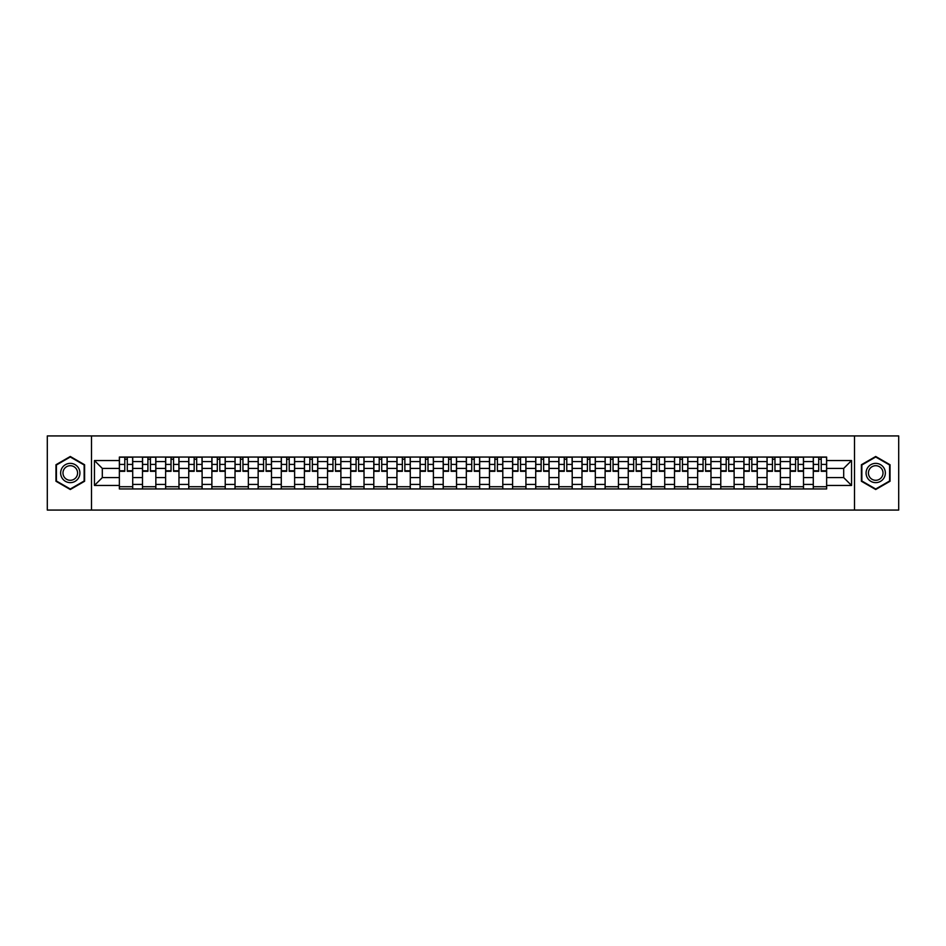 <?xml version="1.0" encoding="UTF-8"?>
<svg xmlns="http://www.w3.org/2000/svg" width="946" height="946" viewBox="0 0 946 946"><rect width="100%" height="100%" fill="white"/><g stroke="black" fill="none" stroke-linecap="round" stroke-linejoin="round"><path stroke-width="1.42" d="M854.51 510.071L898.7 510.071L898.7 435.929L47.3 435.929L47.3 510.071L854.51 510.071L854.51 435.929M142.491 488.94L142.491 461.577L132.712 461.577L132.712 488.94M132.712 461.577L132.712 457.06M142.491 461.577L142.491 457.06M155.842 457.06L155.842 488.94M165.621 488.94L165.621 457.06M178.971 457.06L178.971 488.94M188.751 488.94L188.751 457.06M202.101 457.06L202.101 488.94M211.88 488.94L211.88 457.06M225.231 457.06L225.231 488.94M235.022 488.94L235.022 457.06M248.36 457.06L248.36 488.94M258.152 488.94L258.152 457.06M271.49 457.06L271.49 488.94M281.281 488.94L281.281 457.06M294.62 457.06L294.62 488.94M304.411 488.94L304.411 457.06M317.75 457.06L317.75 488.94M327.541 488.94L327.541 457.06M340.891 457.06L340.891 488.94M350.67 488.94L350.67 457.06M364.021 457.06L364.021 488.94M373.8 488.94L373.8 457.06M387.151 457.06L387.151 488.94M396.93 488.94L396.93 457.06M410.28 457.06L410.28 488.94M420.071 488.94L420.071 457.06M433.41 457.06L433.41 488.94M443.201 488.94L443.201 457.06M456.54 457.06L456.54 488.94M466.331 488.94L466.331 457.06M479.669 457.06L479.669 488.94M489.46 488.94L489.46 457.06M502.799 457.06L502.799 488.94M512.59 488.94L512.59 457.06M525.929 457.06L525.929 488.94M535.72 488.94L535.72 457.06M549.07 457.06L549.07 488.94M558.85 488.94L558.85 457.06M572.2 457.06L572.2 488.94M581.979 488.94L581.979 457.06M595.33 457.06L595.33 488.94M605.109 488.94L605.109 457.06M618.459 457.06L618.459 488.94M628.25 488.94L628.25 457.06M641.589 457.06L641.589 488.94M651.38 488.94L651.38 457.06M664.719 457.06L664.719 488.94M674.51 488.94L674.51 457.06M687.848 457.06L687.848 488.94M697.64 488.94L697.64 457.06M710.978 457.06L710.978 488.94M720.769 488.94L720.769 457.06M734.12 457.06L734.12 488.94M743.899 488.94L743.899 457.06M757.249 457.06L757.249 488.94M767.029 488.94L767.029 457.06M780.379 457.06L780.379 488.94M790.158 488.94L790.158 457.06M803.509 457.06L803.509 488.94M813.288 488.94L813.288 457.06M813.288 477.6L803.509 477.6M790.158 477.6L780.379 477.6M767.029 477.6L757.249 477.6M743.899 477.6L734.12 477.6M720.769 477.6L710.978 477.6M697.64 477.6L687.848 477.6M674.51 477.6L664.719 477.6M651.38 477.6L641.589 477.6M628.25 477.6L618.459 477.6M605.109 477.6L595.33 477.6M581.979 477.6L572.2 477.6M558.85 477.6L549.07 477.6M535.72 477.6L525.929 477.6M512.59 477.6L502.799 477.6M489.46 477.6L479.669 477.6M466.331 477.6L456.54 477.6M443.201 477.6L433.41 477.6M420.071 477.6L410.28 477.6M396.93 477.6L387.151 477.6M373.8 477.6L364.021 477.6M350.67 477.6L340.891 477.6M327.541 477.6L317.75 477.6M304.411 477.6L294.62 477.6M281.281 477.6L271.49 477.6M258.152 477.6L248.36 477.6M235.022 477.6L225.231 477.6M211.88 477.6L202.101 477.6M188.751 477.6L178.971 477.6M165.621 477.6L155.842 477.6M142.491 477.6L132.712 477.6M813.288 468.4L803.509 468.4M790.158 468.4L780.379 468.4M767.029 468.4L757.249 468.4M743.899 468.4L734.12 468.4M720.769 468.4L710.978 468.4M697.64 468.4L687.848 468.4M674.51 468.4L664.719 468.4M651.38 468.4L641.589 468.4M628.25 468.4L618.459 468.4M605.109 468.4L595.33 468.4M581.979 468.4L572.2 468.4M558.85 468.4L549.07 468.4M535.72 468.4L525.929 468.4M512.59 468.4L502.799 468.4M489.46 468.4L479.669 468.4M466.331 468.4L456.54 468.4M443.201 468.4L433.41 468.4M420.071 468.4L410.28 468.4M396.93 468.4L387.151 468.4M373.8 468.4L364.021 468.4M350.67 468.4L340.891 468.4M327.541 468.4L317.75 468.4M304.411 468.4L294.62 468.4M281.281 468.4L271.49 468.4M258.152 468.4L248.36 468.4M235.022 468.4L225.231 468.4M211.88 468.4L202.101 468.4M188.751 468.4L178.971 468.4M165.621 468.4L155.842 468.4M142.491 468.4L132.712 468.4M102.31 477.6L119.362 477.6L119.362 468.4L102.31 468.4L102.31 477.6L94.446 485.452L94.446 460.548L119.362 460.548L119.362 468.4M826.638 468.4L826.638 477.6L843.69 477.6L843.69 468.4L826.638 468.4L826.638 457.06L119.362 457.06L119.362 460.548M826.638 460.548L851.554 460.548L851.554 485.452L826.638 485.452L826.638 477.6M119.362 477.6L119.362 488.94L826.638 488.94L826.638 485.452M119.362 485.452L94.446 485.452M91.49 510.071L91.49 435.929M84.596 464.734L70.288 456.48L55.98 464.734L55.98 481.266L70.288 489.52L84.596 481.266L84.596 464.734M890.02 464.734L875.712 456.48L861.404 464.734L861.404 481.266L875.712 489.52L890.02 481.266L890.02 464.734M132.712 486.717L119.362 486.717M124.777 459.283L127.296 459.283M155.842 486.717L142.491 486.717M147.907 459.283L150.426 459.283M178.971 486.717L165.621 486.717M171.037 459.283L173.556 459.283M202.101 486.717L188.751 486.717M194.167 459.283L196.685 459.283M225.231 486.717L211.88 486.717M217.296 459.283L219.815 459.283M248.36 486.717L235.022 486.717M240.426 459.283L242.945 459.283M271.49 486.717L258.152 486.717M263.556 459.283L266.086 459.283M294.62 486.717L281.281 486.717M286.697 459.283L289.216 459.283M317.75 486.717L304.411 486.717M309.827 459.283L312.346 459.283M340.891 486.717L327.541 486.717M332.957 459.283L335.475 459.283M364.021 486.717L350.67 486.717M356.086 459.283L358.605 459.283M387.151 486.717L373.8 486.717M379.216 459.283L381.735 459.283M410.28 486.717L396.93 486.717M402.346 459.283L404.864 459.283M433.41 486.717L420.071 486.717M425.475 459.283L427.994 459.283M456.54 486.717L443.201 486.717M448.605 459.283L451.124 459.283M479.669 486.717L466.331 486.717M471.735 459.283L474.265 459.283M502.799 486.717L489.46 486.717M494.876 459.283L497.395 459.283M525.929 486.717L512.59 486.717M518.006 459.283L520.525 459.283M549.07 486.717L535.72 486.717M541.136 459.283L543.654 459.283M572.2 486.717L558.85 486.717M564.265 459.283L566.784 459.283M595.33 486.717L581.979 486.717M587.395 459.283L589.914 459.283M618.459 486.717L605.109 486.717M610.525 459.283L613.043 459.283M641.589 486.717L628.25 486.717M633.654 459.283L636.173 459.283M664.719 486.717L651.38 486.717M656.784 459.283L659.303 459.283M687.848 486.717L674.51 486.717M679.914 459.283L682.444 459.283M710.978 486.717L697.64 486.717M703.055 459.283L705.574 459.283M734.12 486.717L720.769 486.717M726.185 459.283L728.704 459.283M757.249 486.717L743.899 486.717M749.315 459.283L751.833 459.283M780.379 486.717L767.029 486.717M772.444 459.283L774.963 459.283M803.509 486.717L790.158 486.717M795.574 459.283L798.093 459.283M826.638 486.717L813.288 486.717M818.704 459.283L821.223 459.283M94.446 460.548L102.31 468.4M843.69 477.6L851.554 485.452M843.69 468.4L851.554 460.548M127.296 471.297L127.296 457.214L132.629 457.214L132.629 471.297L127.296 471.297M124.777 459.141L127.296 459.141M129.448 457.214L119.433 457.214L119.433 471.297L124.777 471.297L124.777 457.214L122.625 457.214M150.426 471.297L150.426 457.214L155.759 457.214L155.759 471.297L150.426 471.297M147.907 459.141L150.426 459.141M152.578 457.214L142.562 457.214L142.562 471.297L147.907 471.297L147.907 457.214L145.755 457.214M173.556 471.297L173.556 457.214L178.9 457.214L178.9 471.297L173.556 471.297M171.037 459.141L173.556 459.141M175.708 457.214L165.704 457.214L165.704 471.297L171.037 471.297L171.037 457.214L168.885 457.214M196.685 471.297L196.685 457.214L202.03 457.214L202.03 471.297L196.685 471.297M194.167 459.141L196.685 459.141M198.837 457.214L188.833 457.214L188.833 471.297L194.167 471.297L194.167 457.214L192.014 457.214M61.939 477.825A9.637 9.637 0 0 0 75.101 481.348A9.637 9.637 0 0 0 78.624 468.175A9.637 9.637 0 0 0 65.463 464.652A9.637 9.637 0 0 0 61.939 477.825M63.961 476.654A7.296 7.296 0 0 0 73.93 479.315A7.296 7.296 0 0 0 76.602 469.346A7.296 7.296 0 0 0 66.634 466.685A7.296 7.296 0 0 0 63.961 476.654M70.288 456.989L84.147 464.994L84.147 481.006L70.288 489.011L56.417 481.006L56.417 464.994L70.288 456.989M867.376 477.825A9.637 9.637 0 0 0 880.537 481.348A9.637 9.637 0 0 0 884.061 468.175A9.637 9.637 0 0 0 870.899 464.652A9.637 9.637 0 0 0 867.376 477.825M869.398 476.654A7.296 7.296 0 0 0 879.366 479.315A7.296 7.296 0 0 0 882.039 469.346A7.296 7.296 0 0 0 872.07 466.685A7.296 7.296 0 0 0 869.398 476.654M875.712 456.989L889.583 464.994L889.583 481.006L875.712 489.011L861.853 481.006L861.853 464.994L875.712 456.989M219.815 471.297L219.815 457.214L225.16 457.214L225.16 471.297L219.815 471.297M217.296 459.141L219.815 459.141M221.967 457.214L211.963 457.214L211.963 471.297L217.296 471.297L217.296 457.214L215.144 457.214M242.945 471.297L242.945 457.214L248.29 457.214L248.29 471.297L242.945 471.297M240.426 459.141L242.945 459.141M245.097 457.214L235.093 457.214L235.093 471.297L240.426 471.297L240.426 457.214L238.274 457.214M266.086 471.297L266.086 457.214L271.419 457.214L271.419 471.297L266.086 471.297M263.556 459.141L266.086 459.141M268.226 457.214L258.223 457.214L258.223 471.297L263.556 471.297L263.556 457.214L261.415 457.214M289.216 471.297L289.216 457.214L294.549 457.214L294.549 471.297L289.216 471.297M286.697 459.141L289.216 459.141M291.356 457.214L281.352 457.214L281.352 471.297L286.697 471.297L286.697 457.214L284.545 457.214M312.346 471.297L312.346 457.214L317.679 457.214L317.679 471.297L312.346 471.297M309.827 459.141L312.346 459.141M314.498 457.214L304.482 457.214L304.482 471.297L309.827 471.297L309.827 457.214L307.675 457.214M335.475 471.297L335.475 457.214L340.808 457.214L340.808 471.297L335.475 471.297M332.957 459.141L335.475 459.141M337.627 457.214L327.612 457.214L327.612 471.297L332.957 471.297L332.957 457.214L330.804 457.214M358.605 471.297L358.605 457.214L363.938 457.214L363.938 471.297L358.605 471.297M356.086 459.141L358.605 459.141M360.757 457.214L350.741 457.214L350.741 471.297L356.086 471.297L356.086 457.214L353.934 457.214M381.735 471.297L381.735 457.214L387.08 457.214L387.08 471.297L381.735 471.297M379.216 459.141L381.735 459.141M383.887 457.214L373.883 457.214L373.883 471.297L379.216 471.297L379.216 457.214L377.064 457.214M404.864 471.297L404.864 457.214L410.209 457.214L410.209 471.297L404.864 471.297M402.346 459.141L404.864 459.141M407.017 457.214L397.013 457.214L397.013 471.297L402.346 471.297L402.346 457.214L400.193 457.214M427.994 471.297L427.994 457.214L433.339 457.214L433.339 471.297L427.994 471.297M425.475 459.141L427.994 459.141M430.146 457.214L420.142 457.214L420.142 471.297L425.475 471.297L425.475 457.214L423.323 457.214M451.124 471.297L451.124 457.214L456.469 457.214L456.469 471.297L451.124 471.297M448.605 459.141L451.124 459.141M453.276 457.214L443.272 457.214L443.272 471.297L448.605 471.297L448.605 457.214L446.453 457.214M474.265 471.297L474.265 457.214L479.598 457.214L479.598 471.297L474.265 471.297M471.735 459.141L474.265 459.141M476.406 457.214L466.402 457.214L466.402 471.297L471.735 471.297L471.735 457.214L469.594 457.214M497.395 471.297L497.395 457.214L502.728 457.214L502.728 471.297L497.395 471.297M494.876 459.141L497.395 459.141M499.547 457.214L489.531 457.214L489.531 471.297L494.876 471.297L494.876 457.214L492.724 457.214M520.525 471.297L520.525 457.214L525.858 457.214L525.858 471.297L520.525 471.297M518.006 459.141L520.525 459.141M522.677 457.214L512.661 457.214L512.661 471.297L518.006 471.297L518.006 457.214L515.854 457.214M543.654 471.297L543.654 457.214L548.987 457.214L548.987 471.297L543.654 471.297M541.136 459.141L543.654 459.141M545.807 457.214L535.791 457.214L535.791 471.297L541.136 471.297L541.136 457.214L538.984 457.214M566.784 471.297L566.784 457.214L572.117 457.214L572.117 471.297L566.784 471.297M564.265 459.141L566.784 459.141M568.936 457.214L558.92 457.214L558.92 471.297L564.265 471.297L564.265 457.214L562.113 457.214M589.914 471.297L589.914 457.214L595.259 457.214L595.259 471.297L589.914 471.297M587.395 459.141L589.914 459.141M592.066 457.214L582.062 457.214L582.062 471.297L587.395 471.297L587.395 457.214L585.243 457.214M613.043 471.297L613.043 457.214L618.388 457.214L618.388 471.297L613.043 471.297M610.525 459.141L613.043 459.141M615.196 457.214L605.192 457.214L605.192 471.297L610.525 471.297L610.525 457.214L608.373 457.214M636.173 471.297L636.173 457.214L641.518 457.214L641.518 471.297L636.173 471.297M633.654 459.141L636.173 459.141M638.325 457.214L628.321 457.214L628.321 471.297L633.654 471.297L633.654 457.214L631.502 457.214M659.303 471.297L659.303 457.214L664.648 457.214L664.648 471.297L659.303 471.297M656.784 459.141L659.303 459.141M661.455 457.214L651.451 457.214L651.451 471.297L656.784 471.297L656.784 457.214L654.644 457.214M682.444 471.297L682.444 457.214L687.777 457.214L687.777 471.297L682.444 471.297M679.914 459.141L682.444 459.141M684.585 457.214L674.581 457.214L674.581 471.297L679.914 471.297L679.914 457.214L677.774 457.214M705.574 471.297L705.574 457.214L710.907 457.214L710.907 471.297L705.574 471.297M703.055 459.141L705.574 459.141M707.726 457.214L697.71 457.214L697.71 471.297L703.055 471.297L703.055 457.214L700.903 457.214M728.704 471.297L728.704 457.214L734.037 457.214L734.037 471.297L728.704 471.297M726.185 459.141L728.704 459.141M730.856 457.214L720.84 457.214L720.84 471.297L726.185 471.297L726.185 457.214L724.033 457.214M751.833 471.297L751.833 457.214L757.167 457.214L757.167 471.297L751.833 471.297M749.315 459.141L751.833 459.141M753.986 457.214L743.97 457.214L743.97 471.297L749.315 471.297L749.315 457.214L747.163 457.214M774.963 471.297L774.963 457.214L780.296 457.214L780.296 471.297L774.963 471.297M772.444 459.141L774.963 459.141M777.115 457.214L767.1 457.214L767.1 471.297L772.444 471.297L772.444 457.214L770.292 457.214M798.093 471.297L798.093 457.214L803.438 457.214L803.438 471.297L798.093 471.297M795.574 459.141L798.093 459.141M800.245 457.214L790.241 457.214L790.241 471.297L795.574 471.297L795.574 457.214L793.422 457.214M821.223 471.297L821.223 457.214L826.568 457.214L826.568 471.297L821.223 471.297M818.704 459.141L821.223 459.141M823.375 457.214L813.371 457.214L813.371 471.297L818.704 471.297L818.704 457.214L816.552 457.214M790.158 461.577L780.379 461.577M767.029 461.577L757.249 461.577M743.899 461.577L734.12 461.577M720.769 461.577L710.978 461.577M697.64 461.577L687.848 461.577M674.51 461.577L664.719 461.577M651.38 461.577L641.589 461.577M628.25 461.577L618.459 461.577M605.109 461.577L595.33 461.577M581.979 461.577L572.2 461.577M558.85 461.577L549.07 461.577M535.72 461.577L525.929 461.577M512.59 461.577L502.799 461.577M489.46 461.577L479.669 461.577M466.331 461.577L456.54 461.577M443.201 461.577L433.41 461.577M420.071 461.577L410.28 461.577M396.93 461.577L387.151 461.577M373.8 461.577L364.021 461.577M350.67 461.577L340.891 461.577M327.541 461.577L317.75 461.577M304.411 461.577L294.62 461.577M281.281 461.577L271.49 461.577M258.152 461.577L248.36 461.577M235.022 461.577L225.231 461.577M211.88 461.577L202.101 461.577M188.751 461.577L178.971 461.577M165.621 461.577L155.842 461.577M813.288 461.577L803.509 461.577M790.158 484.423L780.379 484.423M767.029 484.423L757.249 484.423M743.899 484.423L734.12 484.423M720.769 484.423L710.978 484.423M697.64 484.423L687.848 484.423M674.51 484.423L664.719 484.423M651.38 484.423L641.589 484.423M628.25 484.423L618.459 484.423M605.109 484.423L595.33 484.423M581.979 484.423L572.2 484.423M558.85 484.423L549.07 484.423M535.72 484.423L525.929 484.423M512.59 484.423L502.799 484.423M489.46 484.423L479.669 484.423M466.331 484.423L456.54 484.423M443.201 484.423L433.41 484.423M420.071 484.423L410.28 484.423M396.93 484.423L387.151 484.423M373.8 484.423L364.021 484.423M350.67 484.423L340.891 484.423M327.541 484.423L317.75 484.423M304.411 484.423L294.62 484.423M281.281 484.423L271.49 484.423M258.152 484.423L248.36 484.423M235.022 484.423L225.231 484.423M211.88 484.423L202.101 484.423M188.751 484.423L178.971 484.423M165.621 484.423L155.842 484.423M142.491 484.423L132.712 484.423M813.288 484.423L803.509 484.423M127.296 470.789L132.629 470.789M127.296 464.415L132.629 464.415M119.433 470.789L124.777 470.789M119.433 464.415L124.777 464.415M150.426 470.789L155.759 470.789M150.426 464.415L155.759 464.415M142.562 470.789L147.907 470.789M142.562 464.415L147.907 464.415M173.556 470.789L178.9 470.789M173.556 464.415L178.9 464.415M165.704 470.789L171.037 470.789M165.704 464.415L171.037 464.415M196.685 470.789L202.03 470.789M196.685 464.415L202.03 464.415M188.833 470.789L194.167 470.789M188.833 464.415L194.167 464.415M219.815 470.789L225.16 470.789M219.815 464.415L225.16 464.415M211.963 470.789L217.296 470.789M211.963 464.415L217.296 464.415M242.945 470.789L248.29 470.789M242.945 464.415L248.29 464.415M235.093 470.789L240.426 470.789M235.093 464.415L240.426 464.415M266.086 470.789L271.419 470.789M266.086 464.415L271.419 464.415M258.223 470.789L263.556 470.789M258.223 464.415L263.556 464.415M289.216 470.789L294.549 470.789M289.216 464.415L294.549 464.415M281.352 470.789L286.697 470.789M281.352 464.415L286.697 464.415M312.346 470.789L317.679 470.789M312.346 464.415L317.679 464.415M304.482 470.789L309.827 470.789M304.482 464.415L309.827 464.415M335.475 470.789L340.808 470.789M335.475 464.415L340.808 464.415M327.612 470.789L332.957 470.789M327.612 464.415L332.957 464.415M358.605 470.789L363.938 470.789M358.605 464.415L363.938 464.415M350.741 470.789L356.086 470.789M350.741 464.415L356.086 464.415M381.735 470.789L387.08 470.789M381.735 464.415L387.08 464.415M373.883 470.789L379.216 470.789M373.883 464.415L379.216 464.415M404.864 470.789L410.209 470.789M404.864 464.415L410.209 464.415M397.013 470.789L402.346 470.789M397.013 464.415L402.346 464.415M427.994 470.789L433.339 470.789M427.994 464.415L433.339 464.415M420.142 470.789L425.475 470.789M420.142 464.415L425.475 464.415M451.124 470.789L456.469 470.789M451.124 464.415L456.469 464.415M443.272 470.789L448.605 470.789M443.272 464.415L448.605 464.415M474.265 470.789L479.598 470.789M474.265 464.415L479.598 464.415M466.402 470.789L471.735 470.789M466.402 464.415L471.735 464.415M497.395 470.789L502.728 470.789M497.395 464.415L502.728 464.415M489.531 470.789L494.876 470.789M489.531 464.415L494.876 464.415M520.525 470.789L525.858 470.789M520.525 464.415L525.858 464.415M512.661 470.789L518.006 470.789M512.661 464.415L518.006 464.415M543.654 470.789L548.987 470.789M543.654 464.415L548.987 464.415M535.791 470.789L541.136 470.789M535.791 464.415L541.136 464.415M566.784 470.789L572.117 470.789M566.784 464.415L572.117 464.415M558.92 470.789L564.265 470.789M558.92 464.415L564.265 464.415M589.914 470.789L595.259 470.789M589.914 464.415L595.259 464.415M582.062 470.789L587.395 470.789M582.062 464.415L587.395 464.415M613.043 470.789L618.388 470.789M613.043 464.415L618.388 464.415M605.192 470.789L610.525 470.789M605.192 464.415L610.525 464.415M636.173 470.789L641.518 470.789M636.173 464.415L641.518 464.415M628.321 470.789L633.654 470.789M628.321 464.415L633.654 464.415M659.303 470.789L664.648 470.789M659.303 464.415L664.648 464.415M651.451 470.789L656.784 470.789M651.451 464.415L656.784 464.415M682.444 470.789L687.777 470.789M682.444 464.415L687.777 464.415M674.581 470.789L679.914 470.789M674.581 464.415L679.914 464.415M705.574 470.789L710.907 470.789M705.574 464.415L710.907 464.415M697.71 470.789L703.055 470.789M697.71 464.415L703.055 464.415M728.704 470.789L734.037 470.789M728.704 464.415L734.037 464.415M720.84 470.789L726.185 470.789M720.84 464.415L726.185 464.415M751.833 470.789L757.167 470.789M751.833 464.415L757.167 464.415M743.97 470.789L749.315 470.789M743.97 464.415L749.315 464.415M774.963 470.789L780.296 470.789M774.963 464.415L780.296 464.415M767.1 470.789L772.444 470.789M767.1 464.415L772.444 464.415M798.093 470.789L803.438 470.789M798.093 464.415L803.438 464.415M790.241 470.789L795.574 470.789M790.241 464.415L795.574 464.415M821.223 470.789L826.568 470.789M821.223 464.415L826.568 464.415M813.371 470.789L818.704 470.789M813.371 464.415L818.704 464.415"/></g></svg>
